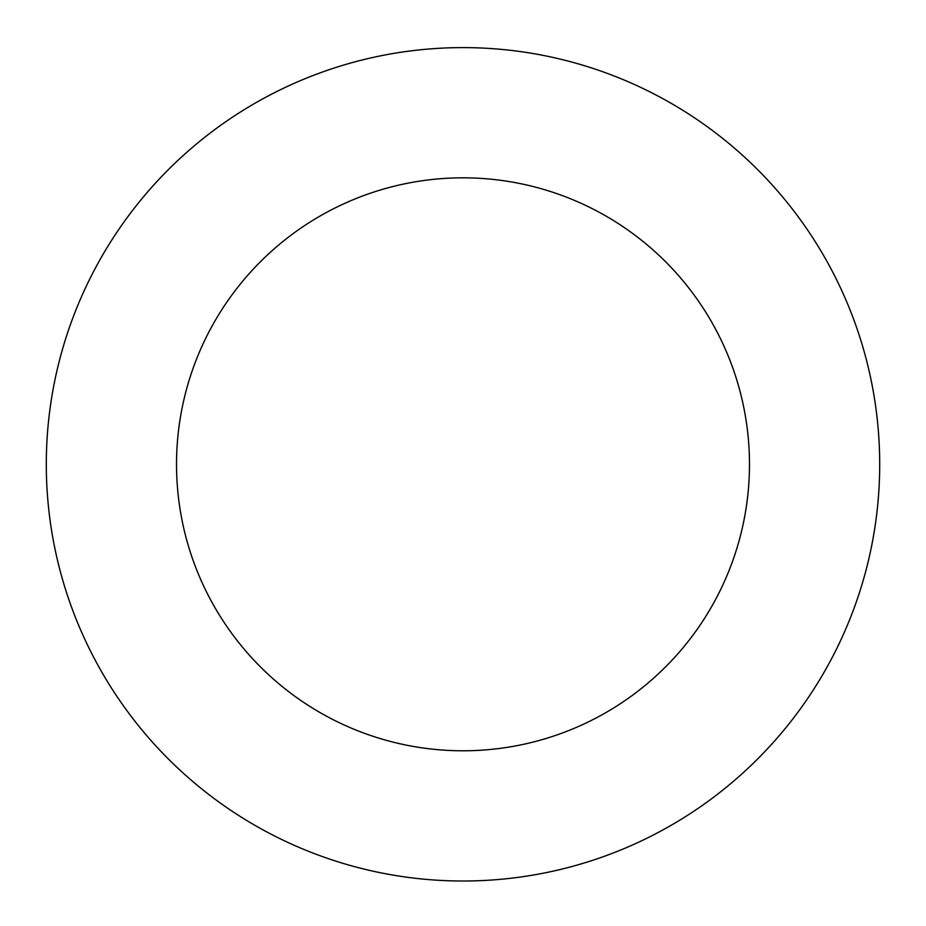 <?xml version="1.0" encoding="UTF-8"?>
<svg xmlns="http://www.w3.org/2000/svg" width="926" height="926" viewBox="0 0 926 926"><rect width="100%" height="100%" fill="white"/><g stroke="black" fill="none" stroke-linecap="round" stroke-linejoin="round"><path stroke-width="1.39" d="M749.481 464.308A286.481 286.481 0 0 0 319.759 216.209A286.481 286.481 0 0 0 319.759 712.407A286.481 286.481 0 0 0 749.481 464.308M879.7 464.308A416.7 416.7 0 0 0 254.65 103.434A416.7 416.7 0 0 0 254.65 825.182A416.7 416.7 0 0 0 879.7 464.308"/></g></svg>
